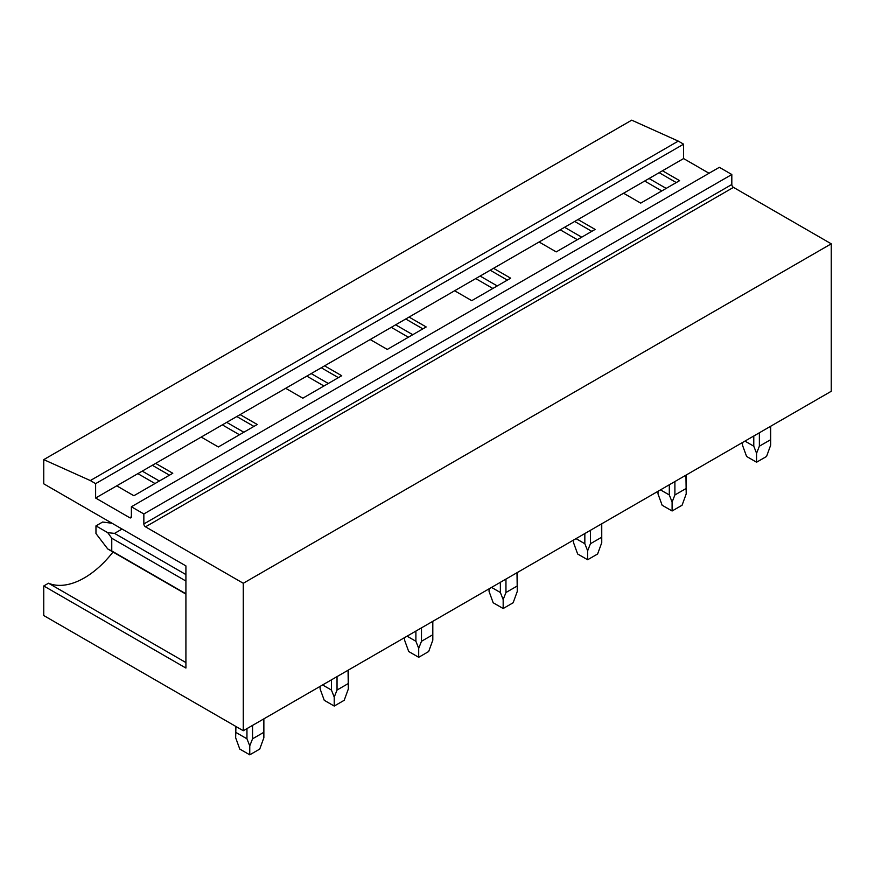 <?xml version="1.0" encoding="UTF-8"?>
<svg xmlns="http://www.w3.org/2000/svg" width="875" height="875" viewBox="0 0 875 875"><rect width="100%" height="100%" fill="white"/><g stroke="black" fill="none" stroke-linecap="round" stroke-linejoin="round"><path stroke-width="1.31" d="M43.75 459.627L90.311 480.561L678.278 141.105L631.717 120.17L43.75 459.627L43.75 483.82L185.916 565.906L185.916 668.052L43.75 585.966L43.75 615.541L243.283 730.734L243.283 583.275L145.512 526.827A2.352 1.356 60 0 1 143.85 523.95L143.85 513.964L131.381 506.767L131.381 516.753A2.352 1.356 60 0 1 130.889 517.825A2.352 1.356 60 0 1 129.719 517.716L131.381 516.753M678.278 141.105L683.594 144.178L95.627 483.634L90.311 480.561M95.627 483.634L95.627 498.028L129.719 517.716M683.594 144.178L683.594 158.572L95.627 498.028M143.85 513.964L731.817 174.508L719.348 167.311L131.381 506.767M731.817 174.508L731.817 184.494L143.85 523.95M145.512 526.827L733.48 187.37A2.352 1.356 60 0 1 731.817 184.494M733.48 187.37L831.25 243.819L243.283 583.275M831.25 243.819L831.25 391.278L243.283 730.734M683.594 158.572L709.034 173.261M662.473 170.767L679.602 180.655L640.697 203.12L623.569 193.233M659.148 172.681L676.277 182.569M649.053 178.511L666.181 188.398M644.689 181.038L661.806 190.925M578.003 219.537L595.131 229.425L556.227 251.891L539.098 242.003M574.678 221.452L591.806 231.339M564.583 227.281L581.711 237.169M560.219 229.808L577.336 239.695M493.533 268.297L510.661 278.195L471.756 300.65L454.628 290.762M490.208 270.222L507.336 280.109M480.112 276.052L497.241 285.939M475.748 278.578L492.866 288.466M409.062 317.067L426.191 326.955L387.286 349.42L370.158 339.533M405.737 318.992L422.866 328.88M395.642 324.822L412.77 334.709M391.278 327.337L408.406 337.236M324.592 365.838L341.72 375.725L302.816 398.191L285.688 388.303M321.267 367.762L338.395 377.65M311.172 373.581L328.3 383.48M306.808 376.108L323.936 385.995M240.122 414.608L257.25 424.495L218.345 446.961L201.217 437.073M236.797 416.522L253.925 426.42M226.702 422.352L243.83 432.239M222.338 424.878L239.466 434.766M155.652 463.378L172.78 473.266L133.875 495.731L116.747 485.844M137.867 473.648L154.995 483.536M152.327 465.292L169.455 475.18M142.231 471.122L159.359 481.009M185.916 662.561L48.508 583.22L43.75 585.966M48.508 583.22A77.602 44.8 120 0 0 113.006 552.005M770.405 426.409L770.678 445.123L766.555 456.455L756.569 462.219L746.594 456.455L742.459 445.123L742.525 442.509M744.953 441.109L753.78 446.195L756.569 453.272L759.369 446.195L759.369 432.775M753.78 436.012L753.78 446.195M770.405 439.83L759.369 446.195M756.569 462.219L756.569 453.272M685.934 475.18L686.208 493.894L682.084 505.225L672.098 510.989L662.123 505.225L658 493.894L658.055 491.28M660.483 489.869L669.309 494.966L672.098 502.042L674.898 494.966L674.898 481.545M669.309 484.783L669.309 494.966M685.934 488.6L674.898 494.966M672.098 510.989L672.098 502.042M601.464 523.95L601.748 542.664L597.614 553.995L587.639 559.748L577.653 553.995L573.53 542.664L573.584 540.05M576.012 538.639L584.839 543.736L587.639 550.802L590.428 543.736L590.428 530.316M584.839 533.553L584.839 543.736M601.464 537.37L590.428 543.736M587.639 559.748L587.639 550.802M516.994 572.72L517.278 591.423L513.144 602.766L503.169 608.519L493.183 602.766L489.059 591.423L489.114 588.809M491.542 587.409L500.369 592.506L503.169 599.572L505.958 592.506L505.958 579.086M500.369 582.312L500.369 592.506M516.994 586.141L505.958 592.506M503.169 608.519L503.169 599.572M432.523 621.48L432.808 640.194L428.673 651.525L418.698 657.289L408.713 651.525L404.589 640.194L404.644 637.58M407.072 636.18L415.898 641.277L418.698 648.342L421.488 641.277L421.488 627.856M415.898 631.083L415.898 641.277M432.523 634.911L421.488 641.277M418.698 657.289L418.698 648.342M348.053 670.25L348.338 688.964L344.203 700.295L334.228 706.059L324.242 700.295L320.119 688.964L320.173 686.35M322.602 684.95L331.428 690.047L334.228 697.113L337.028 690.047L337.028 676.616M331.428 679.853L331.428 690.047M348.053 683.67L337.028 690.047M334.228 706.059L334.228 697.113M122.073 529.036L114.559 533.378L185.916 574.58M185.916 581.044L111.759 538.223L107.767 532.689L95.966 525.875L95.966 533.553L107.767 548.986L111.759 550.966L111.759 538.223M114.559 533.378L107.767 532.689M185.916 593.775L111.759 550.966M112.066 523.261L102.616 522.036L95.966 525.875M263.583 719.02L263.867 737.734L259.733 749.066L249.758 754.83L239.772 749.066L235.648 737.734L235.922 726.491M235.922 732.441L246.958 738.806L249.758 745.883L252.558 738.806L252.558 725.386M246.958 728.623L246.958 738.806M263.583 732.441L252.558 738.806M249.758 754.83L249.758 745.883M742.459 445.123L742.459 442.542M770.678 445.123L770.678 426.245M658 493.894L658 491.312M686.208 493.894L686.208 475.016M573.53 542.664L573.53 540.083M601.748 542.664L601.748 523.786M489.059 591.423L489.059 588.842M517.278 591.423L517.278 572.556M404.589 640.194L404.589 637.613M432.808 640.194L432.808 621.327M320.119 688.964L320.119 686.383M348.338 688.964L348.338 670.086M185.916 594.103L107.767 548.986M235.648 737.734L235.648 726.327M263.867 737.734L263.867 718.856"/></g></svg>
